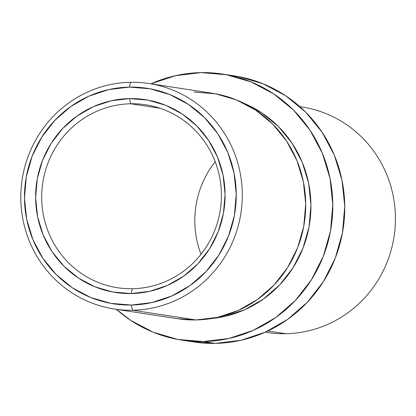 <?xml version="1.0" encoding="UTF-8"?>
<svg xmlns="http://www.w3.org/2000/svg" width="416" height="416" viewBox="0 0 416 416"><rect width="100%" height="100%" fill="white"/><g stroke="black" fill="none" stroke-linecap="round" stroke-linejoin="round"><path stroke-width="0.62" d="M265.288 332.171L267.379 332.493A114.062 110.677 -81.3 0 0 285.672 333.715A114.062 110.677 98.7 0 1 265.32 332.155M132.356 288.73A92.55 89.804 -81.3 0 0 221.416 194.584A92.55 89.804 -81.3 0 0 130.744 103.776L129.506 98.597A97.557 94.656 98.7 0 1 225.077 194.314A97.557 94.656 98.7 0 1 131.206 293.545L132.356 288.73A92.55 89.804 98.7 0 1 117.515 287.737A92.55 89.804 98.7 0 1 41.928 190.258A92.55 89.804 98.7 0 1 130.744 103.776A92.55 89.804 98.7 0 1 145.584 104.77A92.55 89.804 98.7 0 1 221.172 202.249A92.55 89.804 98.7 0 1 132.356 288.73L131.206 293.545L112.71 292.011L94.89 286.796L78.437 278.091L63.976 266.235L52.068 251.685L43.17 234.993L37.617 216.809L35.636 197.829L37.289 178.776L42.52 160.389L51.126 143.38L62.774 128.388L77.022 116.002L93.319 106.688L111.041 100.812L129.506 98.597L147.997 100.126L165.818 105.342L182.27 114.046L196.732 125.902L208.64 140.457L217.537 157.144L223.09 175.328L225.077 194.314L223.423 213.361L218.192 231.748L209.586 248.763L197.933 263.749L183.685 276.141L167.388 285.449L149.666 291.325L131.206 293.545A97.557 94.656 98.7 0 1 35.636 197.829A97.557 94.656 98.7 0 1 129.506 98.597L130.744 103.776L160.046 108.274L130.744 103.776A92.55 89.804 -81.3 0 0 41.688 197.922A92.55 89.804 -81.3 0 0 132.356 288.73M114.254 309L177.658 318.724A114.062 110.677 -81.3 0 0 195.946 319.951L132.543 310.222L131.305 305.037A109.06 105.82 98.7 0 1 24.461 198.032A109.06 105.82 98.7 0 1 129.402 87.1L130.556 82.285A114.062 110.677 -81.3 0 0 20.8 198.307A114.062 110.677 -81.3 0 0 132.543 310.222L195.946 319.951A114.062 110.677 -81.3 0 0 305.406 213.372A114.062 110.677 -81.3 0 0 212.254 93.236L148.85 83.507A114.062 110.677 98.7 0 1 242.003 203.642A114.062 110.677 98.7 0 1 132.543 310.222A114.062 110.677 98.7 0 1 114.254 309A114.062 110.677 98.7 0 1 21.096 188.864A114.062 110.677 98.7 0 1 130.556 82.285A114.062 110.677 98.7 0 1 148.85 83.507M211.037 318.604A112.065 108.732 -81.3 0 0 309.608 223.574A112.065 108.732 -81.3 0 0 244.067 103.36L261.768 112.861L278.377 126.48L292.058 143.198L302.281 162.37L308.656 183.258L310.939 205.062L309.041 226.949L303.03 248.066L293.145 267.613L279.76 284.83L263.396 299.062L244.676 309.754L224.318 316.508L211.021 318.609M299.915 106.704A114.062 110.677 98.7 0 1 395.2 226.07A114.062 110.677 98.7 0 1 285.672 333.715L267.868 330.985L285.672 333.715A114.062 110.677 -81.3 0 0 395.127 227.136A114.062 110.677 -81.3 0 0 301.974 107L299.884 106.683M203.304 341.546A134.576 130.577 98.7 0 1 181.724 340.101A134.576 130.577 98.7 0 1 116.34 309.317L130.515 320.232L153.213 332.238L177.793 339.435L203.304 341.546L215.27 343.382L203.304 341.546L228.774 338.489L253.219 330.382L275.704 317.538L295.355 300.451L311.428 279.77L323.3 256.298L330.517 230.937L332.8 204.656L330.06 178.474L322.4 153.384L310.123 130.364L293.696 110.287L273.749 93.933L251.051 81.926L226.47 74.729L200.959 72.618A134.576 130.577 98.7 0 1 222.539 74.064A134.576 130.577 98.7 0 1 332.446 215.8A134.576 130.577 98.7 0 1 203.304 341.546M150.94 83.829A134.576 130.577 98.7 0 1 200.959 72.618L175.49 75.676L150.94 83.829M181.724 340.101L193.684 341.936A134.576 130.577 -81.3 0 0 215.27 343.382A134.576 130.577 -81.3 0 0 344.406 217.636A134.576 130.577 -81.3 0 0 234.504 75.899L222.539 74.064M215.212 161.71A92.55 89.804 -81.3 0 0 201.011 254.29A92.55 89.804 98.7 0 1 215.212 161.71M238.436 76.565L263.016 83.762L285.714 95.768L305.661 112.122L322.088 132.2L334.365 155.22L342.02 180.31L344.76 206.492L342.477 232.773L335.265 258.133L323.393 281.606L307.32 302.281L287.664 319.374L265.184 332.218L240.739 340.324L215.27 343.382L193.378 341.89M131.305 305.037L151.944 302.562L171.756 295.994L189.977 285.584L205.904 271.736L218.93 254.977L228.55 235.955L234.4 215.405L236.246 194.106L234.026 172.884L227.822 152.552L217.875 133.895L204.558 117.629L188.396 104.374L169.998 94.645L150.082 88.811L129.402 87.1L108.763 89.575L88.951 96.148L70.73 106.553L54.803 120.406L41.777 137.16L32.157 156.182L26.312 176.738L24.461 198.032L26.681 219.253L32.885 239.585L42.838 258.242L56.15 274.513L72.316 287.768L90.709 297.497L110.63 303.332L131.305 305.037L132.543 310.222A114.062 110.677 -81.3 0 0 242.299 194.199A114.062 110.677 -81.3 0 0 130.556 82.285L129.402 87.1A109.06 105.82 98.7 0 1 236.246 194.106A109.06 105.82 98.7 0 1 131.305 305.037M177.398 318.687L195.946 319.951L217.537 317.361L238.254 310.487L257.312 299.603L273.967 285.116L287.591 267.592L297.653 247.697L303.768 226.2L305.703 203.928L303.384 181.73L296.894 160.467L286.489 140.956L272.563 123.942L255.658 110.079L236.418 99.902L215.587 93.803L193.96 92.014"/></g></svg>
